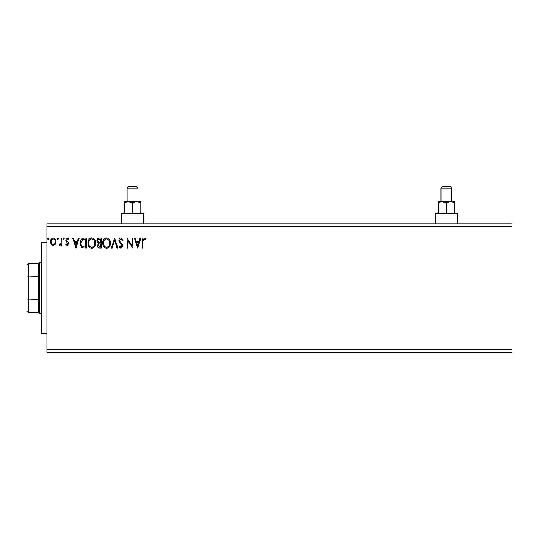 <?xml version="1.0" encoding="UTF-8"?>
<svg xmlns="http://www.w3.org/2000/svg" width="539" height="539" viewBox="0 0 539 539"><rect width="100%" height="100%" fill="white"/><g stroke="black" fill="none" stroke-linecap="round" stroke-linejoin="round"><path stroke-width="0.81" d="M512.05 349.4L512.05 352.25L46.927 352.25L46.927 226.697L512.05 226.697L512.05 349.4L46.927 349.4M512.05 226.697L512.05 223.847L46.927 223.847L46.927 226.697M58.448 238.817L57.808 239.646L57.168 238.817L57.808 237.982L58.448 238.817M64.336 238.817L63.696 239.646L63.056 238.817L63.696 237.982L64.336 238.817M75.992 248.102L72.664 238.11L73.499 238.11L74.523 241.31L77.326 241.31L78.357 238.11L79.193 238.11L75.992 248.102M95.578 243.062C95.639 245.912 94.372 247.677 91.785 248.358C89.144 247.738 87.85 245.993 87.897 243.109C87.85 240.259 89.124 238.507 91.731 237.854C94.332 238.481 95.619 240.219 95.578 243.062M137.708 248.102L134.379 238.11L135.215 238.11L136.239 241.31L139.049 241.31L140.073 238.11L140.908 238.11L137.708 248.102M120.992 237.854L123.236 240.037L122.616 240.542L121.053 238.878L119.651 240.569L119.907 241.553L122.333 244.504L122.724 246.027L120.945 248.358L119.011 246.667L119.611 246.047L120.952 247.334L121.955 246.067L118.883 240.556C118.897 239.06 119.604 238.157 120.992 237.854M110.434 243.062C110.488 245.912 109.228 247.677 106.641 248.358C104 247.738 102.7 245.993 102.754 243.109C102.7 240.259 103.98 238.507 106.581 237.854C109.188 238.481 110.468 240.219 110.434 243.062M48.847 238.817L48.207 239.646L47.567 238.817L48.207 237.982L48.847 238.817M101.217 238.11L101.217 248.102L99.803 248.102C98.28 248.021 97.519 247.199 97.498 245.622L98.435 243.5L96.858 240.946C96.872 239.296 97.66 238.353 99.216 238.11L101.217 238.11M114.659 238.11L117.859 248.102L117.024 248.102L114.598 240.522L112.166 248.102L111.33 248.102L114.659 238.11M142.956 241.452L142.956 248.102L142.188 248.102L142.188 241.357C141.878 239.538 142.491 238.373 144.014 237.854L145.901 239.006L145.51 239.774L144.021 238.878L142.956 241.452M132.075 238.11L132.843 238.11L132.843 248.102L127.851 240.65L127.851 248.102L127.083 248.102L127.083 238.11L132.075 245.541L132.075 238.11M84.044 238.11L86.361 238.11L86.361 248.102L82.474 247.738C80.85 246.613 80.102 245.029 80.217 242.981C80.102 240.098 81.376 238.474 84.044 238.11M67.227 245.535L65.745 244.497L66.196 243.871L67.18 244.639L67.921 243.662L66.001 241.223L65.745 240.091L67.368 237.982L68.945 238.972L68.507 239.646L67.456 238.878L66.513 240.057L68.446 242.496L68.689 243.621L67.227 245.535M61.904 238.11L61.904 245.407L61.136 245.407L61.136 244.335L59.802 245.535L59.216 245.285L59.58 244.511L59.93 244.639L61.015 243.069L61.136 238.11L61.904 238.11M55.268 244.329L53.199 245.535L51.131 244.335L50.383 241.742C50.363 239.673 51.299 238.42 53.199 237.982C55.093 238.413 56.036 239.666 56.016 241.742L55.268 244.329M99.648 247.071L100.449 247.071L100.449 243.871L100.052 243.871C98.907 243.864 98.307 244.443 98.273 245.609L99.648 247.071M100.059 242.846L100.449 242.846L100.449 239.134L99.567 239.134C98.347 239.114 97.7 239.72 97.626 240.946L98.839 242.732L100.059 242.846M103.522 243.109C103.481 245.393 104.512 246.801 106.607 247.334C108.696 246.774 109.713 245.353 109.666 243.062C109.7 240.792 108.683 239.397 106.607 238.878C104.499 239.397 103.468 240.805 103.522 243.109M136.569 242.334L137.647 245.69L138.718 242.334L136.569 242.334M88.665 243.109C88.632 245.393 89.656 246.801 91.751 247.334C93.84 246.774 94.857 245.353 94.81 243.062C94.851 240.792 93.826 239.397 91.751 238.878C89.649 239.397 88.618 240.805 88.665 243.109M85.593 247.071L85.593 239.134L82.71 239.39L80.985 242.981C80.884 244.659 81.517 245.932 82.878 246.795L85.593 247.071M74.854 242.334L75.932 245.69L77.003 242.334L74.854 242.334M51.151 241.735C51.117 243.284 51.798 244.255 53.199 244.639C54.601 244.255 55.281 243.284 55.247 241.735C55.281 240.192 54.601 239.235 53.199 238.878C51.798 239.235 51.117 240.192 51.151 241.735M46.927 333.702L41.786 333.702L41.786 242.388L46.927 242.388M28.378 312.303L26.95 310.875L26.95 265.222L28.378 263.793L28.378 312.303L38.363 312.303L38.363 263.793L39.792 262.365L39.792 313.732L41.786 313.732M26.95 299.098L38.363 299.462M26.95 276.999L38.363 276.635M457.55 213.855L435.29 213.855L436.145 212.999L456.695 212.999L457.55 213.855L457.55 223.847M451.844 188.172L440.996 188.172L442.425 186.75L450.415 186.75L451.844 188.172L451.844 201.586L450.557 201.586L454.694 202.866L454.694 212.999M440.996 188.172L440.996 201.586L446.42 202.866L446.42 212.999M435.29 213.855L435.29 223.847M438.146 202.866L442.283 201.586L438.146 201.586L438.146 212.999M446.42 202.866L450.557 201.586L454.694 201.586L454.694 202.866M442.283 201.586L450.557 201.586M143.657 213.855L121.403 213.855L122.259 212.999L142.801 212.999L143.657 213.855L143.657 223.847M137.95 188.172L127.11 188.172L128.538 186.75L136.529 186.75L137.95 188.172L137.95 201.586L136.67 201.586L140.807 202.866L140.807 212.999M127.11 188.172L127.11 201.586L132.533 202.866L132.533 212.999M121.403 213.855L121.403 223.847M124.253 202.866L128.39 201.586L124.253 201.586L124.253 212.999M132.533 202.866L136.67 201.586L140.807 201.586L140.807 202.866M128.39 201.586L136.67 201.586M39.792 262.365L41.786 262.365M38.363 312.303L39.792 313.732M28.378 263.793L38.363 263.793"/></g></svg>
